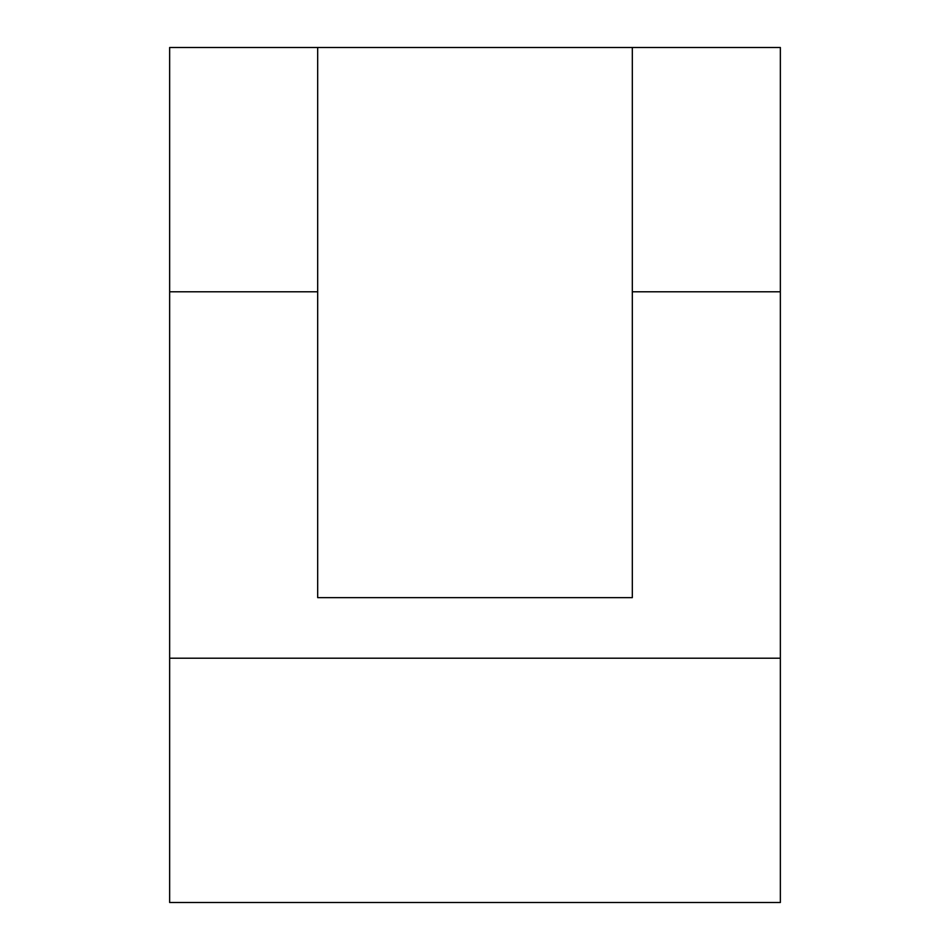 <?xml version="1.0" encoding="UTF-8"?>
<svg xmlns="http://www.w3.org/2000/svg" width="950" height="950" viewBox="0 0 950 950"><rect width="100%" height="100%" fill="white"/><g stroke="black" fill="none" stroke-linecap="round" stroke-linejoin="round"><path stroke-width="1.43" d="M632.32 47.5L780.354 47.5L780.354 902.5L169.646 902.5L169.646 47.5L317.68 47.5L317.68 597.633L632.32 597.633L632.32 47.5L317.68 47.5M780.354 291.781L632.32 291.781M317.68 291.781L169.646 291.781M780.354 658.219L169.646 658.219"/></g></svg>
